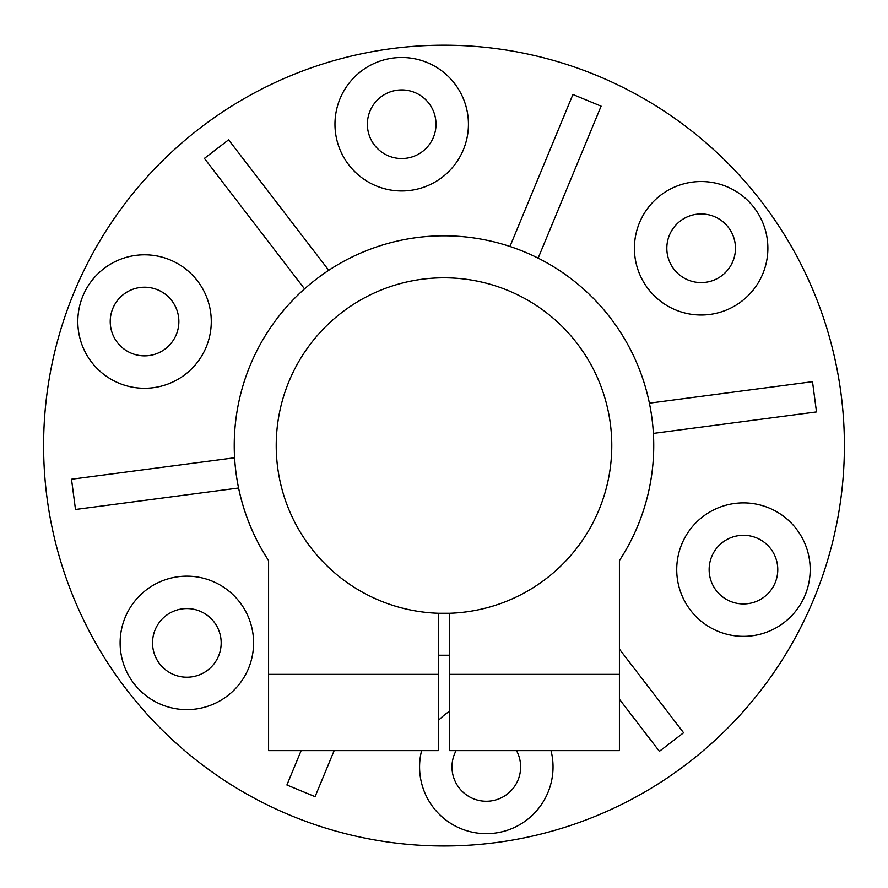 <?xml version="1.0" encoding="UTF-8"?>
<svg xmlns="http://www.w3.org/2000/svg" width="888" height="888" viewBox="0 0 888 888"><rect width="100%" height="100%" fill="white"/><g stroke="black" fill="none" stroke-linecap="round" stroke-linejoin="round"><path stroke-width="1.33" d="M418.847 153.946A34.321 34.321 0 0 1 367.377 124.231A34.321 34.321 0 0 1 418.847 94.505A34.321 34.321 0 0 1 418.847 153.946M683.982 277.988A34.321 34.321 0 0 1 683.982 218.548A34.321 34.321 0 0 1 735.464 248.263A34.321 34.321 0 0 1 683.982 277.988M709.135 569.619A34.321 34.321 0 0 1 760.616 539.893A34.321 34.321 0 0 1 760.616 599.333A34.321 34.321 0 0 1 709.135 569.619M516.516 750.638A34.321 34.321 0 0 1 486.302 801.254A34.321 34.321 0 0 1 456.099 750.638M204.018 613.175A34.321 34.321 0 0 1 204.018 672.616A34.321 34.321 0 0 1 152.536 642.89A34.321 34.321 0 0 1 204.018 613.175M435.065 182.018A66.733 66.733 0 0 1 334.965 124.231A66.733 66.733 0 0 1 435.065 66.434A66.733 66.733 0 0 1 435.065 182.018M667.776 306.06A66.733 66.733 0 0 1 667.776 190.476A66.733 66.733 0 0 1 767.876 248.263A66.733 66.733 0 0 1 667.776 306.06M676.723 569.619A66.733 66.733 0 0 1 776.822 511.821A66.733 66.733 0 0 1 776.822 627.405A66.733 66.733 0 0 1 676.723 569.619M551.015 750.638A66.733 66.733 0 0 1 486.302 833.666A66.733 66.733 0 0 1 421.6 750.638M438.284 720.601A66.733 66.733 0 0 1 449.716 711.122M220.224 585.103A66.733 66.733 0 0 1 220.224 700.688A66.733 66.733 0 0 1 120.124 642.89A66.733 66.733 0 0 1 220.224 585.103M328.76 270.341L228.605 139.816L204.407 158.386L304.562 288.911M234.621 457.764L71.506 479.231L75.491 509.479L238.606 488A209.723 209.723 0 0 0 268.587 560.55L268.587 750.638L438.284 750.638L438.284 613.264A167.788 167.788 0 0 1 276.246 442.724A167.788 167.788 0 0 1 444 277.8A167.788 167.788 0 0 1 611.754 442.724A167.788 167.788 0 0 1 449.716 613.264L449.716 750.638L619.413 750.638L619.413 560.55A209.723 209.723 0 0 0 653.379 433.4L816.494 411.921L812.509 381.674L649.394 403.152M438.284 613.264L449.716 613.264M334.154 750.638L315.085 796.669L286.902 784.992L301.132 750.638M509.956 246.487L572.915 94.494L601.098 106.16L538.139 258.164M619.413 649.117L683.594 732.767L659.395 751.337L619.413 699.233M444 45.188A400.388 400.388 0 0 1 790.753 645.776A400.388 400.388 0 0 1 97.247 645.776A400.388 400.388 0 0 1 444 45.188M268.587 560.55A209.723 209.723 0 0 1 581.818 287.49A209.723 209.723 0 0 1 619.413 560.55M449.716 655.233L438.284 655.233M178.865 321.545A34.321 34.321 0 0 1 127.384 351.26A34.321 34.321 0 0 1 127.384 291.819A34.321 34.321 0 0 1 178.865 321.545M211.277 321.545A66.733 66.733 0 0 1 111.178 379.331A66.733 66.733 0 0 1 111.178 263.747A66.733 66.733 0 0 1 211.277 321.545M268.587 674.369L438.284 674.369M449.716 674.369L619.413 674.369"/></g></svg>
